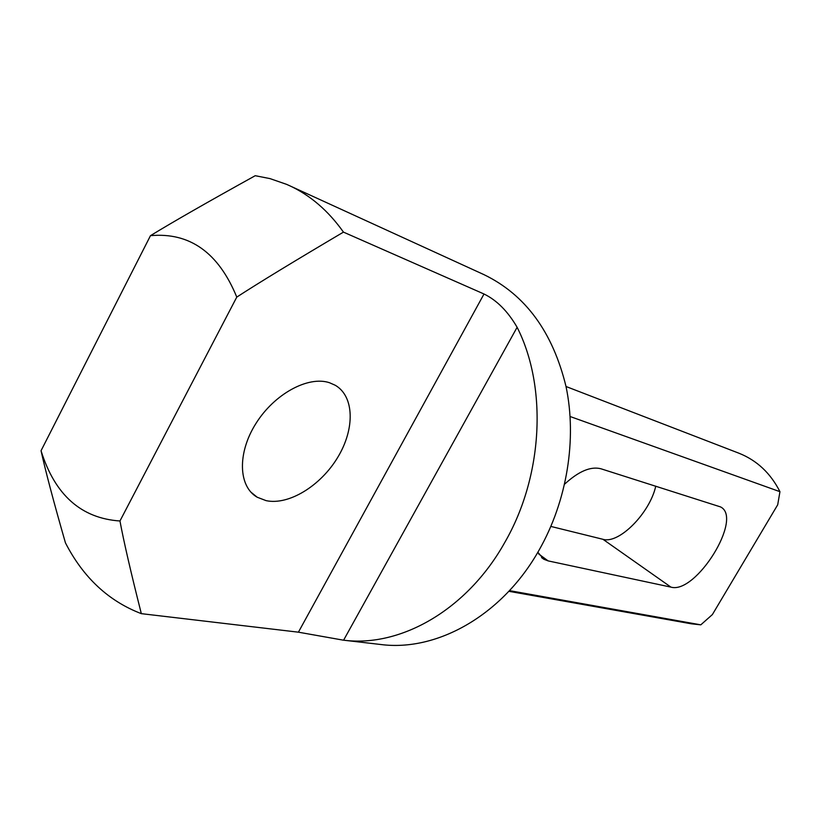 <?xml version="1.0" encoding="UTF-8"?>
<svg xmlns="http://www.w3.org/2000/svg" width="821" height="821" viewBox="0 0 821 821"><rect width="100%" height="100%" fill="white"/><g stroke="black" fill="none" stroke-linecap="round" stroke-linejoin="round"><path stroke-width="1.23" d="M289.033 185.433C310.081 195.08 328.226 210.638 343.455 232.117C294.739 260.904 259.179 282.557 236.776 297.099C218.519 252.611 189.754 232.127 150.479 235.668C172.389 222.234 207.303 202.243 255.228 175.704L269.996 178.609L286.703 184.397L483.928 274.625C525.368 294.657 552.728 331.951 566.018 386.496C577.101 439.194 567.075 500.954 539.079 550.132C502.493 615.196 437.1 651.895 380.677 644.495L343.599 640.195C400.751 647.574 467.282 609.634 504.741 542.517C543.102 476.221 547.556 387.214 517.117 327.292L343.599 640.195M343.455 232.117L484.01 294C496.818 300.25 507.85 311.344 517.117 327.292M236.776 297.099L119.958 520.986C81.176 518.359 54.874 494.94 41.05 450.719C45.524 471.11 53.663 501.826 65.444 542.866C83.28 577.543 108.577 601.136 141.335 613.656L298.413 632.18L343.311 640.164M329.447 382.709L335.235 385.254C354.477 396.369 354.97 429.003 337.759 457.318C320.765 485.724 288.838 505.52 266.107 500.646L257.199 497.228C238.377 486.576 237.146 453.171 255.885 423.564C274.399 393.854 308.214 375.618 329.447 382.709M537.837 552.287L543.851 559.265L548.141 560.897L670.942 587.128C695.91 594.527 743.498 517.959 720.53 506.916L600.9 468.76C590.761 466.154 578.682 471.264 564.674 484.103M655.753 486.155C649.914 512.93 619.065 544.302 602.963 539.305L550.891 526.435M570.133 416.524L779.95 491.687L777.703 504.792L712.382 614.57L700.806 624.843L691.272 623.796L508.846 591.305M566.018 386.506L738.9 453.202C756.87 460.345 770.55 473.173 779.95 491.687M509.472 590.627L700.806 624.843M150.479 235.668L41.05 450.719M141.335 613.656C130.908 572.494 123.786 541.603 119.958 520.986M484.01 294L298.413 632.18M548.141 560.897L538.699 553.99M670.942 587.128L602.963 539.305M257.199 497.228L250.774 492.015M543.851 559.265L541.573 557.592"/></g></svg>
